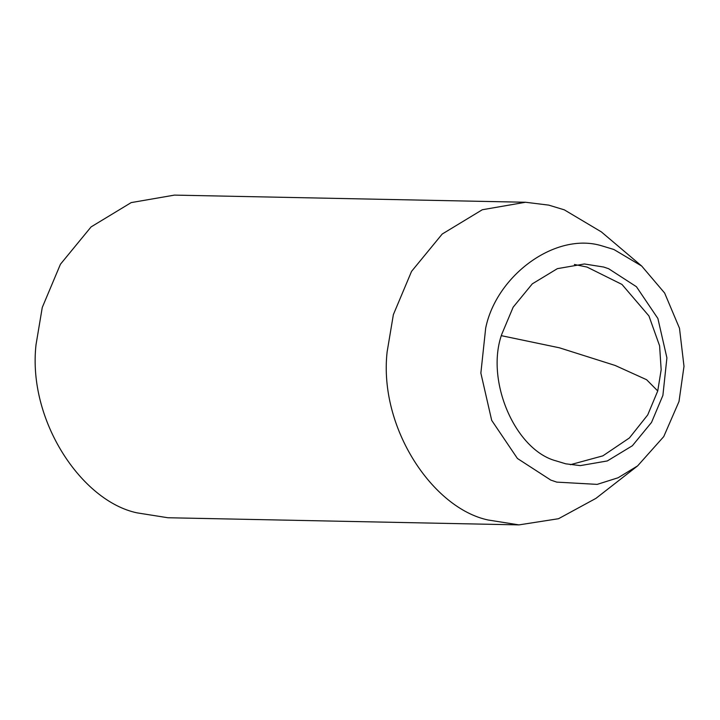 <?xml version="1.0" encoding="UTF-8"?>
<svg xmlns="http://www.w3.org/2000/svg" width="720" height="720" viewBox="0 0 720 720"><rect width="100%" height="100%" fill="white"/><g stroke="black" fill="none" stroke-linecap="round" stroke-linejoin="round"><path stroke-width="1.08" d="M565.749 463.815L556.056 460.881C515.034 450.036 485.19 380.367 501.795 334.197L513.162 307.17L532.314 283.842L557.379 268.65L584.397 263.979L603.666 267.03L608.625 268.713L636.435 286.722L657.891 318.492L666.909 357.876L662.895 395.397L651.528 422.415L632.367 445.752L607.311 460.944L580.293 465.615L565.749 463.815M637.623 465.885L595.953 498.357L558.522 518.715L518.967 524.889L167.859 517.743L137.034 512.856C81.558 501.201 27.603 420.507 36 344.853L42.264 307.467L60.444 264.231L91.107 226.89L131.193 202.599L174.429 195.111L525.537 202.257L548.802 205.137L564.309 209.844L601.371 231.903L641.691 266.04L664.641 293.04L679.491 328.257L684 366.309L679.005 401.517L663.75 436.599L637.623 465.885L618.102 477.765L597.177 484.38L556.758 482.121L550.8 480.096L517.437 458.487L491.688 420.363L480.861 373.095L485.685 328.077C496.377 275.427 555.822 231.345 602.253 245.97L613.89 249.498L641.691 266.04M518.967 524.889L488.142 520.002C432.666 508.347 378.702 427.653 387.108 351.999L393.372 314.613L411.552 271.377L442.206 234.036L482.301 209.745L525.537 202.257M570.321 464.715L602.847 455.859L629.415 437.949L647.721 414.918L657.738 390.96L646.614 379.728L615.15 365.463L559.404 347.805L501.399 335.682M657.738 390.96L661.167 369.765L659.601 345.834L648.945 315.954L621.963 284.427L587.007 267.066L574.398 264.474"/></g></svg>
